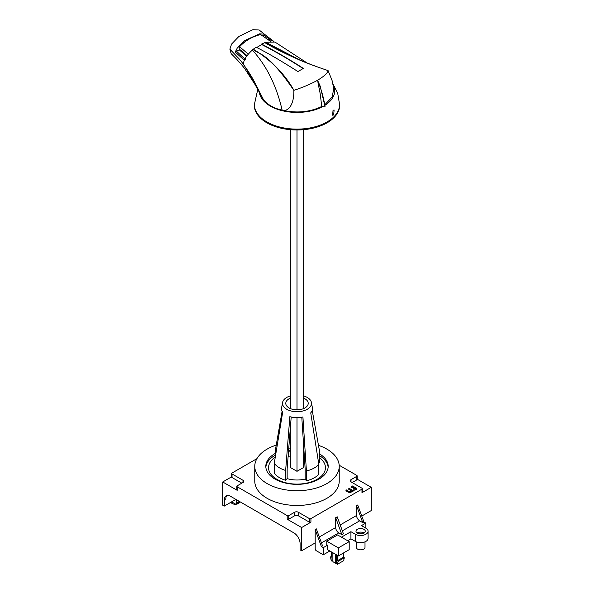 <?xml version="1.0" encoding="UTF-8"?>
<svg xmlns="http://www.w3.org/2000/svg" width="594" height="594" viewBox="0 0 594 594"><rect width="100%" height="100%" fill="white"/><g stroke="black" fill="none" stroke-linecap="round" stroke-linejoin="round"><path stroke-width="0.89" d="M252.346 50.03L252.487 50.186C266.669 65.904 276.544 85.84 282.098 109.994L279.009 109.393C272.26 107.262 267.114 104.076 263.565 99.844L255.955 84.756C252.457 77.792 248.322 71.087 243.555 64.635C243.109 60.818 246.035 55.947 252.346 50.03L253.282 49.213C271.191 60.209 284.734 73.916 293.919 90.325L294.416 90.162C303.148 87.296 310.855 83.999 317.545 80.264C324.057 76.374 327.569 73.151 328.081 70.604L332.083 80.532L333.717 88.402L332.254 96.971L325.044 104.507M260.595 93.8L244.594 65.964M243.651 64.456L239.427 59.192L229.885 49.176L231.14 53.646C236.598 59.006 241.142 64.026 244.765 68.689L254.826 84.2L263.394 99.51M229.885 49.176L231.541 44.112L238.937 36.405L252.903 29.7L259.11 29.99L265.043 34.682M245.411 59.549L236.382 51.084L235.254 52.057L244.483 60.432M235.254 52.057L237.192 48.159L245.01 40.399L259.623 33.828L264.538 34.185M273.864 41.469L264.976 34.63L273.916 41.491M240.006 49.658L239.991 50.223L246.74 56.044M241.023 51.173L239.991 50.223M246.636 56.207L239.419 49.955L239.931 49.406M265.117 34.771L263.981 35.128L271.948 41.105M263.981 35.128L263.164 36.279M239.419 49.955L239.902 49.191M236.382 51.084L239.33 49.874M332.803 83.672A37.793 21.815 180 0 1 325.148 105.16M322.445 106.734A37.793 21.815 180 0 1 270.255 106.044A37.793 21.815 180 0 1 259.311 92.367M332.751 83.42L337.726 93.369L339.553 104.351A42.575 24.577 180 0 1 313.432 127.22A42.575 24.577 180 0 1 266.877 121.933A42.575 24.577 180 0 1 254.41 104.351L257.751 89.471M333.672 114.924L332.625 115.206L333.056 110.284L334.11 110.001L333.672 114.924M254.425 103.608L254.403 103.831A42.664 24.629 0 0 0 266.817 122.772A42.664 24.629 0 0 0 314.516 127.807A42.664 24.629 0 0 0 339.56 103.831L339.538 103.608M279.009 109.393L282.128 110.187C296.532 113.417 309.697 112.192 321.621 106.526C320.062 88.87 318.555 86.947 318.154 84.021L317.82 81.118C321.354 89.538 323.767 98.121 325.067 106.861L320.233 86.212L317.545 80.264M282.098 109.994L282.143 110.001C286.033 112.073 294.164 107.663 293.859 90.347L293.919 90.325M321.621 106.526L325.067 106.861M307.477 63.239L274.955 42.048L265.785 42.263L261.59 44.06L261.746 44.572L256.333 47.698M261.59 44.06C275.482 51.292 289.404 59.407 303.363 68.414L297.943 71.54C283.026 62.147 271.183 54.893 256.177 47.186L253.282 49.213M253.163 49.302C258.256 54.804 266.372 50.089 293.859 90.347M264.865 42.545L277.94 49.599L298.091 59.348C305.019 62.489 315.02 66.231 328.088 70.582M300.868 60.543L265.785 42.263M303.363 68.733C289.486 59.69 275.616 51.641 261.746 44.572M270.567 41.387L260.625 34.556C252.383 36.531 245.367 40.592 239.575 46.733L239.961 49.621L247.037 55.621M248.344 54.188L239.575 46.733M290.808 422.037L290.808 467.738L297 471.317L297 417.664M290.808 408.761L290.808 129.73M297 409.838L297 129.982M297 471.317L303.192 467.738L303.192 438.728M303.192 408.761L303.192 129.722M303.192 395.79A14.494 8.368 180 0 1 311.412 402.465A14.494 8.368 180 0 1 302.546 411.093A14.494 8.368 180 0 1 282.588 402.465L281.601 407.766A15.489 8.94 0 0 0 282.692 412.139L274.265 463.305L274.257 473.121A24.614 14.211 0 0 0 285.632 480.286L287.147 478.608A21.332 12.318 0 0 0 305.168 479.061L306.422 480.813L306.415 470.983A24.614 14.211 0 0 0 318.837 464.419M291.201 417.01L287.154 468.777L287.147 478.608M290.808 397.958A11.212 6.475 0 0 0 285.848 402.665A11.212 6.475 0 0 0 301.292 409.34A11.212 6.475 0 0 0 308.152 402.665A11.212 6.475 0 0 0 303.192 397.958M305.168 479.061L305.16 469.238L301.797 417.226M303.192 408.308L303.23 408.746M285.632 480.286L285.64 470.47L289.85 416.654A15.489 8.94 0 0 0 302.925 416.981L306.415 470.983M306.422 480.813A24.614 14.211 0 0 0 318.837 474.242L318.829 464.411L310.736 412.852A15.489 8.94 0 0 0 312.399 407.766L311.412 402.465M312.221 410.38L319.735 452.42L319.743 462.243L318.533 462.533M319.735 457.811A28.445 16.424 180 0 1 325.445 467.678A28.445 16.424 180 0 1 307.885 482.855A28.445 16.424 180 0 1 268.555 467.678A28.445 16.424 180 0 1 275.171 457.15M288.84 451.945A28.445 16.424 180 0 1 290.808 451.648M303.192 451.648A28.445 16.424 180 0 1 304.031 451.767M304.314 456.11A21.332 12.318 0 0 0 303.192 455.895M290.808 455.895A21.332 12.318 0 0 0 288.833 456.303L288.84 447.237M275.171 457.826L275.178 451.291L282.12 411.197M274.257 463.29A24.614 14.211 0 0 0 285.632 470.463M282.588 402.465A14.494 8.368 180 0 1 290.808 395.79M318.466 445.344A42.233 24.384 180 0 1 339.233 466.342A42.233 24.384 180 0 1 326.863 483.583A42.233 24.384 180 0 1 280.836 488.869A42.233 24.384 180 0 1 254.767 466.342A42.233 24.384 180 0 1 267.137 449.101A42.233 24.384 180 0 1 276.247 445.106M289.219 442.374A42.233 24.384 180 0 1 290.808 442.218M275.171 453.482A31.185 18.006 0 0 0 274.948 453.608A31.185 18.006 0 0 0 265.815 466.342A31.185 18.006 0 0 0 285.068 482.974A31.185 18.006 0 0 0 319.052 479.068A31.185 18.006 0 0 0 328.185 466.342A31.185 18.006 0 0 0 319.735 454.016M303.838 448.774A31.185 18.006 0 0 0 303.192 448.693M290.808 448.693A31.185 18.006 0 0 0 288.84 448.967M254.767 466.342L254.767 481.081A42.233 24.384 0 0 0 280.836 503.608A42.233 24.384 0 0 0 326.863 498.321A42.233 24.384 0 0 0 339.233 481.081L339.233 466.342M339.189 465.236L356.823 475.415A1.091 0.631 180 0 1 357.143 475.861A1.091 0.631 180 0 1 356.823 476.314L351.017 479.662A2.732 1.582 0 0 0 350.215 480.776A2.732 1.582 0 0 0 351.017 481.897L361.984 488.223A1.091 0.631 180 0 1 362.31 488.676A1.091 0.631 180 0 1 361.984 489.122L310.929 518.599A1.091 0.631 180 0 1 309.377 518.599L298.411 512.266A2.732 1.582 0 0 0 294.542 512.266L288.736 515.614A1.091 0.631 180 0 1 287.192 515.614L237.177 486.746A1.091 0.631 180 0 1 236.858 486.3A1.091 0.631 180 0 1 237.177 485.847L242.983 482.499A2.732 1.582 0 0 0 243.785 481.385A2.732 1.582 0 0 0 242.983 480.264L232.016 473.93A1.091 0.631 180 0 1 231.69 473.485A1.091 0.631 180 0 1 232.016 473.039L256.912 458.665M345.894 490.852L349.829 492.872L349.777 491.914L346.146 489.82L345.894 490.852M348.953 488.209L348.693 489.233L351.537 490.919L350.594 491.55L350.594 492.433L354.158 490.585L354.158 489.701L352.502 490.258L348.953 488.209L348.641 489.159M353.393 487.689L353.393 488.461L353.393 487.577L352.754 487.169L351.099 487.726L351.151 486.768L352.502 485.989L351.099 486.954M353.393 488.461L355.301 488.639L355.227 490.005L356.452 489.256L356.452 488.164L352.502 485.989M357.143 479.172L371.272 487.332L371.272 510.558L361.768 516.045M301.641 527.531L287.192 519.193A1.091 0.631 0 0 0 288.736 519.193L294.542 515.837A2.732 1.582 180 0 1 298.411 515.837L309.377 522.171A1.091 0.631 0 0 0 310.929 522.171L301.641 527.531L301.641 550.757L300.096 549.866L300.096 543.614A8.754 5.056 -120 0 0 293.904 532.892L230.465 496.265A8.754 5.056 -120 0 0 226.091 495.834A8.754 5.056 -120 0 0 224.28 499.844L224.28 506.095L235.885 499.391M236.858 486.3L236.858 489.872A1.091 0.631 0 0 0 237.177 490.317L222.728 481.972L222.728 505.197L224.28 506.095M301.641 550.757L315.184 542.946L315.184 548.752A1.641 0.95 60 0 0 316.342 550.757L323.307 554.781L329.848 551.002M356.571 505.65L357.729 504.974L363.922 521.948L362.763 522.623L359.667 520.834A4.373 2.525 60 0 1 356.571 515.473L356.571 505.65L362.763 522.623M335.684 517.708L337.229 516.817L343.421 533.783L341.869 534.682L338.78 532.892A4.373 2.525 60 0 1 335.684 527.531L335.684 517.708L341.869 534.682M315.184 542.946L315.184 529.544L316.342 528.875L322.527 545.849L321.369 546.517L323.307 547.631L327.546 545.188L326.774 544.735L326.774 541.186L338.372 547.883L349.205 541.631L349.205 549.673L338.372 555.925L338.372 547.883M371.272 487.332L361.984 492.693A1.091 0.631 0 0 0 362.31 492.248L362.31 488.676M365.852 528.163L365.852 523.069L363.922 521.948M347.646 540.726L350.92 538.832L355.375 541.401A7.44 4.299 0 0 0 365.897 541.401A7.44 4.299 0 0 0 368.072 538.364L368.072 531.222A7.44 4.299 180 0 0 365.897 528.185L361.442 525.616L365.852 523.069M368.072 531.222A7.44 4.299 180 0 1 365.897 534.258A7.44 4.299 180 0 1 355.375 534.258L350.92 531.689L341.453 537.154M357.343 529.321A4.648 2.688 0 0 0 355.984 531.222A4.648 2.688 0 0 0 358.85 533.702A4.648 2.688 0 0 0 363.922 533.115A4.648 2.688 0 0 0 365.28 531.222A4.648 2.688 0 0 0 362.414 528.742A4.648 2.688 0 0 0 357.343 529.321M350.92 538.832L350.92 531.689M323.307 547.631L323.307 554.781M338.372 555.925L327.546 549.673L327.546 545.188M315.184 529.544L321.369 546.517M326.774 541.186L337.6 534.934L349.205 541.631M331.994 552.242L331.994 561.174L332.922 560.639M331.222 556.526L330.494 556.942L331.222 560.729L331.994 561.174M330.494 556.942L331.222 557.15L331.222 551.796M332.922 552.776L332.922 561.709L335.707 563.32L335.707 554.388M336.635 562.778L335.707 563.32M337.407 555.368L337.407 560.729L338.135 561.36L337.407 564.3L343.599 560.729L344.327 557.781L343.599 557.15L343.599 552.91M338.135 561.36L344.327 557.781M337.407 560.729L343.599 557.15M336.635 554.922L336.635 563.855L337.407 564.3M356.259 541.839L356.259 547.297A4.373 2.525 0 0 0 358.954 549.636A4.373 2.525 0 0 0 363.728 549.086A4.373 2.525 0 0 0 365.006 547.297L365.006 541.839M361.969 533.791A2.19 1.262 0 0 0 359.296 533.791M357.165 533.004A4.648 2.688 180 0 1 357.343 532.892A4.648 2.688 180 0 1 364.1 533.004M357.143 475.861L357.143 479.44A1.091 0.631 0 0 1 356.823 479.885L352.175 482.566M224.28 499.844L225.824 498.945A8.754 5.056 60 0 1 226.93 495.507M231.69 476.796L222.728 481.972M231.63 501.848L235.105 503.861A1.641 0.95 60 0 0 235.929 503.942A1.641 0.95 60 0 0 236.271 503.192L236.271 499.613M230.999 502.212A4.373 2.525 0 0 0 234.014 504.158A4.373 2.525 0 0 0 238.394 503.526A4.373 2.525 0 0 0 239.679 501.774M231.69 473.485L231.69 477.064A1.091 0.631 0 0 0 232.016 477.509L241.825 483.167M265.86 467.233A31.185 18.006 180 0 1 274.948 455.398A31.185 18.006 180 0 1 275.171 455.271M288.84 450.749A31.185 18.006 180 0 1 290.808 450.482M303.192 450.482A31.185 18.006 180 0 1 303.957 450.579M319.735 455.806A31.185 18.006 180 0 1 328.14 467.233M349.829 492.872L349.777 492.032L345.842 490.013M352.502 490.258L348.953 488.32M354.158 490.585L353.853 489.738L352.754 490.369M351.485 490.993L350.594 491.661M356.452 489.256L356.4 488.209L352.502 486.107M355.301 488.788L354.922 489.931M268.852 38.781L268.087 39.672M264.731 42.605C283.1 53.334 304.217 62.667 328.081 70.604M237.177 486.746L237.177 490.317M287.192 519.193L287.192 515.614M340.191 524.933L356.571 515.473M319.305 536.991L335.684 527.531M310.929 518.599L310.929 522.171M361.984 492.693L361.984 489.122M338.78 532.892L321.451 542.894M359.667 520.834L342.344 530.836M355.375 541.401L355.375 534.258M288.736 515.614L288.736 519.193M294.542 515.837L294.542 512.266M298.411 512.266L298.411 515.837M309.377 522.171L309.377 518.599M351.017 479.662L351.017 481.897M356.823 479.885L356.823 476.314M236.271 503.192L239.367 501.403M232.016 473.93L232.016 477.509M242.983 482.499L242.983 480.264M239.842 501.685L235.929 503.942"/></g></svg>
